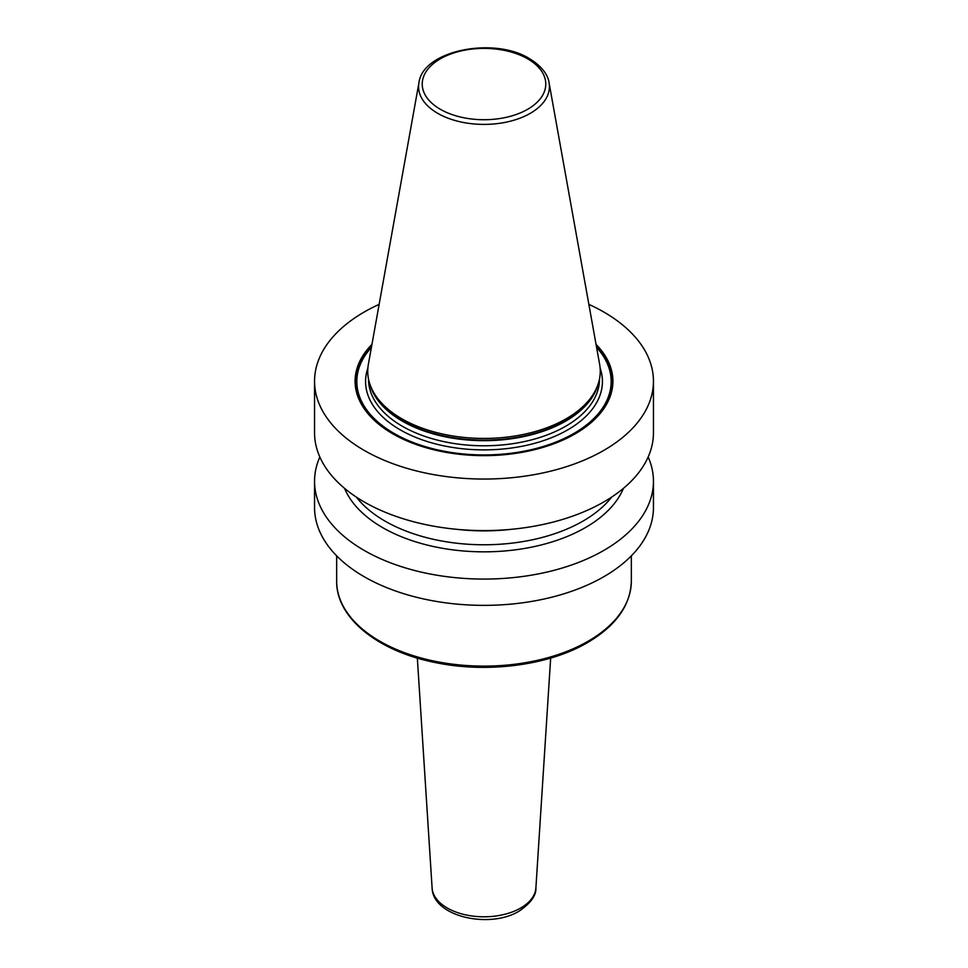 <?xml version="1.0" encoding="UTF-8"?>
<svg xmlns="http://www.w3.org/2000/svg" width="968" height="968" viewBox="0 0 968 968"><rect width="100%" height="100%" fill="white"/><g stroke="black" fill="none" stroke-linecap="round" stroke-linejoin="round"><path stroke-width="1.45" d="M588.859 304.375A169.448 97.828 180 0 1 603.814 312.035A169.448 97.828 0 0 1 653.448 381.211A169.448 97.828 0 0 1 548.844 471.597A169.448 97.828 0 0 1 364.186 450.386A169.448 97.828 180 0 1 314.552 381.211A169.448 97.828 180 0 1 379.141 304.375M653.448 381.211L653.448 432.769A169.448 97.828 180 0 1 548.844 523.144A169.448 97.828 180 0 1 364.186 501.944A169.448 97.828 180 0 1 314.552 432.769L314.552 381.211M648.161 457.005A169.448 97.828 180 0 1 653.448 481.253L653.448 507.534A169.448 97.828 180 0 1 548.844 597.921A169.448 97.828 180 0 1 364.186 576.71A169.448 97.828 180 0 1 314.552 507.534L314.552 481.253A169.448 97.828 180 0 1 319.839 457.005M653.448 481.253A169.448 97.828 180 0 1 548.844 571.628A169.448 97.828 180 0 1 364.186 550.417A169.448 97.828 180 0 1 314.552 481.253M371.954 344.402A128.925 74.439 0 0 0 392.839 433.846A128.925 74.439 0 0 0 562.166 440.404A128.925 74.439 0 0 0 596.046 344.402M401.793 418.769A116.257 67.119 180 0 1 369.849 384.018A116.257 67.119 180 0 1 368.36 364.379L418.938 82.74A65.413 37.764 180 0 0 437.742 113.341A65.413 37.764 0 0 0 512.12 120.734A65.413 37.764 0 0 0 549.062 82.74L599.64 364.379A116.257 67.119 180 0 1 598.151 384.018A116.257 67.119 180 0 1 518.061 435.479A116.257 67.119 180 0 1 401.793 418.769M344.535 488.32A143.409 82.8 180 0 0 382.59 527.584A143.409 82.8 0 0 0 522.962 548.723A143.409 82.8 0 0 0 623.465 488.32M371.639 346.12A127.921 73.858 180 0 0 393.54 433.652A127.921 73.858 0 0 0 560.593 440.585A127.921 73.858 0 0 0 596.361 346.12M596.591 347.391A127.159 73.411 0 0 1 559.371 440.646A127.159 73.411 0 0 1 394.085 433.434A127.159 73.411 180 0 1 371.409 347.391M367.876 368.106A118.423 68.377 180 0 0 400.256 429.865A118.423 68.377 0 0 0 539.89 441.795A118.423 68.377 0 0 0 600.124 368.106M368.518 379.057L368.518 379.105A115.482 66.671 180 0 0 402.349 426.259A115.482 66.671 0 0 0 528.189 440.706A115.482 66.671 0 0 0 599.482 379.105L599.482 379.057M598.212 383.824A115.482 66.671 0 0 1 520.179 437.306A115.482 66.671 0 0 1 402.349 421.14A115.482 66.671 180 0 1 369.788 383.824M369.849 384.018L370.514 386.014A115.579 66.731 180 0 0 402.277 420.548A115.579 66.731 0 0 0 517.868 437.173A115.579 66.731 0 0 0 597.486 386.014L598.151 384.018M440.319 109.275A61.77 35.659 180 0 1 440.319 58.842A61.77 35.659 180 0 1 527.681 58.842A61.77 35.659 0 0 1 527.681 109.275A61.77 35.659 0 0 1 440.319 109.275M611.667 497.092A139.973 80.816 0 0 1 385.022 521.099A139.973 80.816 180 0 1 356.333 497.092M456.218 529.266A139.973 80.816 0 0 0 511.782 529.266M336.658 581.054A147.342 85.063 0 0 0 427.614 659.644A147.342 85.063 0 0 0 588.181 641.203A147.342 85.063 180 0 0 631.342 581.054C630.591 605.266 615.999 625.764 587.576 642.558C548.674 665.488 486.88 673.498 434.971 662.475C377.617 651.174 335.981 617.524 336.658 581.054L336.658 555.838M535.897 887.922C536.308 895.436 530.742 903.156 519.211 911.07C489.977 929.171 432.805 916.926 432.103 887.922A51.933 29.984 0 0 0 465.015 914.724A51.933 29.984 0 0 0 520.724 908.008A51.933 29.984 180 0 0 535.897 887.922L550.659 658.083M549.062 82.74C548.481 78.009 545.057 68.171 529.52 58.661C493.995 36.373 422.689 50.372 418.938 82.74M631.342 555.838L631.342 581.054M432.103 887.922L417.341 658.083"/></g></svg>
